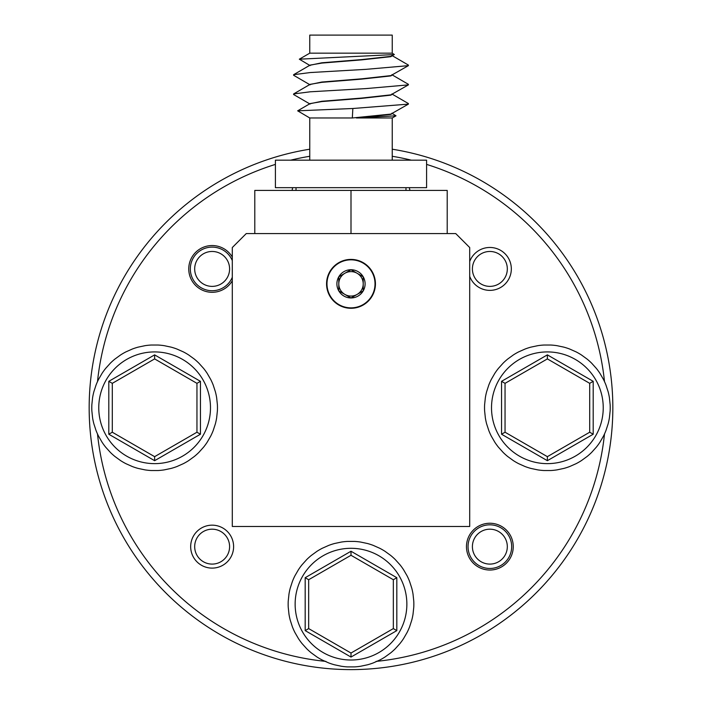<?xml version="1.0" encoding="UTF-8"?>
<svg xmlns="http://www.w3.org/2000/svg" width="702" height="702" viewBox="0 0 702 702"><rect width="100%" height="100%" fill="white"/><g stroke="black" fill="none" stroke-linecap="round" stroke-linejoin="round"><path stroke-width="1.05" d="M229.598 268.919A17.453 17.453 0 0 0 212.144 251.465A17.453 17.453 0 0 0 194.682 268.919A17.453 17.453 0 0 0 212.144 286.381A17.453 17.453 0 0 0 229.598 268.919M232.301 277.264A21.823 21.823 0 0 1 190.321 268.919A21.823 21.823 0 0 1 232.301 260.574M507.318 546.639A17.453 17.453 0 0 0 489.856 529.185A17.453 17.453 0 0 0 472.402 546.639A17.453 17.453 0 0 0 489.856 564.092A17.453 17.453 0 0 0 507.318 546.639M468.041 546.639A21.823 21.823 0 0 1 489.856 524.824A21.823 21.823 0 0 1 511.679 546.639A21.823 21.823 0 0 1 489.856 568.462A21.823 21.823 0 0 1 468.041 546.639M604.501 381.607A254.852 254.852 0 0 0 426.597 164.4M411.354 160.179A254.852 254.852 0 0 0 392.234 156.283M309.766 156.283A254.852 254.852 0 0 0 290.646 160.179M275.403 164.4A254.852 254.852 0 0 0 97.499 381.607M392.234 149.21A261.837 261.837 0 0 1 612.837 407.783A261.837 261.837 0 0 1 351 669.611A261.837 261.837 0 0 1 89.163 407.783A261.837 261.837 0 0 1 309.766 149.21M326.562 283.845A24.438 24.438 0 0 0 351 308.283A24.438 24.438 0 0 0 375.438 283.845A24.438 24.438 0 0 0 351 259.407A24.438 24.438 0 0 0 326.562 283.845M232.301 280.782A23.394 23.394 0 0 1 188.75 268.919A23.394 23.394 0 0 1 232.301 257.064M513.25 546.639A23.394 23.394 0 0 1 489.856 570.033A23.394 23.394 0 0 1 466.47 546.639A23.394 23.394 0 0 1 489.856 523.244A23.394 23.394 0 0 1 513.25 546.639M469.699 261.539A21.472 21.472 0 0 1 511.328 268.919A21.472 21.472 0 0 1 469.699 276.307M233.608 546.639A21.472 21.472 0 0 1 212.144 568.111A21.472 21.472 0 0 1 190.672 546.639A21.472 21.472 0 0 1 212.144 525.166A21.472 21.472 0 0 1 233.608 546.639M97.499 433.959A254.852 254.852 0 0 0 325.921 661.398M376.079 661.398A254.852 254.852 0 0 0 604.501 433.959M469.699 526.482L469.699 247.534L455.738 233.573L246.262 233.573L232.301 247.534L232.301 526.482L469.699 526.482M392.234 53.168L392.234 35.1L309.766 35.1L309.766 53.168L392.234 53.168L394.348 54.563L299.324 59.187L310.082 65.593M356.353 117.98L392.234 117.98L396.007 115.804L356.353 117.98L390.83 114.391L392.234 113.513M391.874 113.206L396.007 115.804M309.766 117.98L352.325 117.98L352.852 108.503L297.666 110.828L309.766 117.98L309.766 160.179M426.597 160.179L275.403 160.179L275.403 187.662L426.597 187.662L426.597 160.179M391.874 93.963L408.38 103.554L408.406 104.124L390.83 114.101L352.325 117.98M394.348 54.563L390.83 56.371L361.67 59.582L321.841 62.785L309.766 65.312M392.234 55.791L390.83 56.669L361.67 59.872L321.841 63.083L310.126 65.093L293.62 74.693L293.594 75.263L310.082 84.837M391.874 55.476L408.38 65.067L408.406 65.646L390.83 75.614L361.67 78.817L321.841 82.029L309.766 84.547M392.234 75.035L390.83 75.913L361.67 79.115L321.841 82.327L310.126 84.337L293.62 93.936L293.594 94.507L310.082 104.08M391.874 74.719L408.38 84.31L408.406 84.881L390.83 94.858L361.67 98.061L321.841 101.272L309.766 103.791M392.234 94.279L390.83 95.147L361.67 98.359L321.841 101.562L310.126 103.58L297.657 110.828M408.406 65.646L365.917 69.349L310.24 72.552L293.62 74.693M408.406 84.881L365.917 88.592L310.24 91.795L293.62 93.936M408.406 104.124L352.852 108.503M447.209 233.573L447.209 190.417L351 190.417L351 233.573M254.791 233.573L254.791 190.417L351 190.417M357.107 294.428A12.215 12.215 0 0 0 363.215 283.845L363.215 276.79L357.107 273.262A12.215 12.215 0 0 0 338.785 283.845A12.215 12.215 0 0 0 357.107 294.428L363.215 290.9A14.11 14.11 0 0 0 351 269.735L338.785 276.79L338.785 290.9L351 297.955L357.107 294.428M375.017 283.845A24.017 24.017 0 0 0 351 259.828A24.017 24.017 0 0 0 326.983 283.845A24.017 24.017 0 0 0 351 307.862A24.017 24.017 0 0 0 375.017 283.845M363.215 283.845A12.215 12.215 0 0 0 357.107 273.262L351 269.735A14.11 14.11 0 0 0 338.785 290.9A14.11 14.11 0 0 0 363.215 290.9L363.215 276.79L351 269.735L338.785 276.79L338.785 290.9L351 297.955L363.215 290.9L363.215 283.845M489.856 251.465A17.453 17.453 0 0 0 472.402 268.919A17.453 17.453 0 0 0 489.856 286.381A17.453 17.453 0 0 0 507.318 268.919A17.453 17.453 0 0 0 489.856 251.465M212.144 529.185A17.453 17.453 0 0 0 194.682 546.639A17.453 17.453 0 0 0 212.144 564.092A17.453 17.453 0 0 0 229.598 546.639A17.453 17.453 0 0 0 212.144 529.185M409.187 187.662A62.838 62.838 0 0 1 409.591 188.698L409.889 190.417M292.111 190.417L292.409 188.698A62.838 62.838 0 0 1 292.813 187.662M217.392 404.694A62.838 62.838 0 0 1 217.392 410.863L216.655 417.813A62.838 62.838 0 0 1 215.374 423.85L213.215 430.493A62.838 62.838 0 0 1 210.705 436.126L207.213 442.172A62.838 62.838 0 0 1 203.589 447.165L198.912 452.36A62.838 62.838 0 0 1 194.331 456.484L188.68 460.591A62.838 62.838 0 0 1 183.336 463.68L176.957 466.523A62.838 62.838 0 0 1 171.086 468.427L164.25 469.875A62.838 62.838 0 0 1 158.117 470.524L151.132 470.524A62.838 62.838 0 0 1 144.989 469.875L138.162 468.427A62.838 62.838 0 0 1 132.292 466.523L125.912 463.68A62.838 62.838 0 0 1 120.569 460.591L114.917 456.484A62.838 62.838 0 0 1 110.328 452.36L105.66 447.165A62.838 62.838 0 0 1 102.036 442.172L98.543 436.126A62.838 62.838 0 0 1 96.034 430.493L93.875 423.85A62.838 62.838 0 0 1 92.585 417.813L91.857 410.863A62.838 62.838 0 0 1 91.857 404.694L92.585 397.753A62.838 62.838 0 0 1 93.875 391.716L96.034 385.073A62.838 62.838 0 0 1 98.543 379.431L102.036 373.385A62.838 62.838 0 0 1 105.66 368.392L110.328 363.206A62.838 62.838 0 0 1 114.917 359.073L120.569 354.966A62.838 62.838 0 0 1 125.912 351.877L132.292 349.043A62.838 62.838 0 0 1 138.162 347.13L144.989 345.682A62.838 62.838 0 0 1 151.132 345.033L158.117 345.033A62.838 62.838 0 0 1 164.25 345.682L171.086 347.13A62.838 62.838 0 0 1 176.957 349.043L183.336 351.877A62.838 62.838 0 0 1 188.68 354.966L194.331 359.073A62.838 62.838 0 0 1 198.912 363.206L203.589 368.392A62.838 62.838 0 0 1 207.213 373.385L210.705 379.431A62.838 62.838 0 0 1 213.215 385.073L215.374 391.716A62.838 62.838 0 0 1 216.655 397.753L217.392 404.694M196.955 383.345L154.624 358.906L112.294 383.345L112.294 432.221L154.624 456.66L196.955 432.221L196.955 383.345L200.439 381.326L200.439 434.231L196.955 432.221M154.624 358.906L154.624 354.87L200.439 381.326M200.439 434.231L154.624 460.688L154.624 456.66M112.294 383.345L108.801 381.326L154.624 354.87M154.624 460.688L108.801 434.231L112.294 432.221M413.768 601.07A62.838 62.838 0 0 1 413.768 607.239L413.03 614.189A62.838 62.838 0 0 1 411.749 620.226L409.591 626.868A62.838 62.838 0 0 1 407.081 632.502L403.589 638.548A62.838 62.838 0 0 1 399.964 643.55L395.287 648.736A62.838 62.838 0 0 1 390.707 652.869L385.056 656.967A62.838 62.838 0 0 1 379.712 660.056L373.332 662.899A62.838 62.838 0 0 1 367.462 664.803L360.626 666.251A62.838 62.838 0 0 1 354.492 666.9L347.508 666.9A62.838 62.838 0 0 1 341.374 666.251L334.538 664.803A62.838 62.838 0 0 1 328.668 662.899L322.288 660.056A62.838 62.838 0 0 1 316.944 656.967L311.293 652.869A62.838 62.838 0 0 1 306.713 648.736L302.035 643.55A62.838 62.838 0 0 1 298.411 638.548L294.919 632.502A62.838 62.838 0 0 1 292.409 626.868L290.251 620.226A62.838 62.838 0 0 1 288.97 614.189L288.232 607.239A62.838 62.838 0 0 1 288.232 601.07L288.97 594.129A62.838 62.838 0 0 1 290.251 588.092L292.409 581.449A62.838 62.838 0 0 1 294.919 575.807L298.411 569.761A62.838 62.838 0 0 1 302.035 564.768L306.713 559.582A62.838 62.838 0 0 1 311.293 555.449L316.944 551.342A62.838 62.838 0 0 1 322.288 548.262L328.668 545.419A62.838 62.838 0 0 1 334.538 543.506L341.374 542.058A62.838 62.838 0 0 1 347.508 541.418L354.492 541.418A62.838 62.838 0 0 1 360.626 542.058L367.462 543.506A62.838 62.838 0 0 1 373.332 545.419L379.712 548.262A62.838 62.838 0 0 1 385.056 551.342L390.707 555.449A62.838 62.838 0 0 1 395.287 559.582L399.964 564.768A62.838 62.838 0 0 1 403.589 569.761L407.081 575.807A62.838 62.838 0 0 1 409.591 581.449L411.749 588.092A62.838 62.838 0 0 1 413.03 594.129L413.768 601.07M393.331 579.72L351 555.282L308.669 579.72L308.669 628.597L351 653.035L393.331 628.597L393.331 579.72L396.823 577.702L396.823 630.607L393.331 628.597M351 555.282L351 551.245L396.823 577.702M396.823 630.607L351 657.063L351 653.035M308.669 579.72L305.177 577.702L351 551.245M351 657.063L305.177 630.607L308.669 628.597M610.143 404.694A62.838 62.838 0 0 1 610.143 410.863L609.415 417.813A62.838 62.838 0 0 1 608.125 423.85L605.966 430.493A62.838 62.838 0 0 1 603.457 436.126L599.964 442.172A62.838 62.838 0 0 1 596.34 447.165L591.672 452.36A62.838 62.838 0 0 1 587.083 456.484L581.432 460.591A62.838 62.838 0 0 1 576.088 463.68L569.708 466.523A62.838 62.838 0 0 1 563.838 468.427L557.011 469.875A62.838 62.838 0 0 1 550.868 470.524L543.883 470.524A62.838 62.838 0 0 1 537.75 469.875L530.914 468.427A62.838 62.838 0 0 1 525.043 466.523L518.664 463.68A62.838 62.838 0 0 1 513.32 460.591L507.669 456.484A62.838 62.838 0 0 1 503.088 452.36L498.411 447.165A62.838 62.838 0 0 1 494.787 442.172L491.295 436.126A62.838 62.838 0 0 1 488.785 430.493L486.626 423.85A62.838 62.838 0 0 1 485.345 417.813L484.608 410.863A62.838 62.838 0 0 1 484.608 404.694L485.345 397.753A62.838 62.838 0 0 1 486.626 391.716L488.785 385.073A62.838 62.838 0 0 1 491.295 379.431L494.787 373.385A62.838 62.838 0 0 1 498.411 368.392L503.088 363.206A62.838 62.838 0 0 1 507.669 359.073L513.32 354.966A62.838 62.838 0 0 1 518.664 351.877L525.043 349.043A62.838 62.838 0 0 1 530.914 347.13L537.75 345.682A62.838 62.838 0 0 1 543.883 345.033L550.868 345.033A62.838 62.838 0 0 1 557.011 345.682L563.838 347.13A62.838 62.838 0 0 1 569.708 349.043L576.088 351.877A62.838 62.838 0 0 1 581.432 354.966L587.083 359.073A62.838 62.838 0 0 1 591.672 363.206L596.34 368.392A62.838 62.838 0 0 1 599.964 373.385L603.457 379.431A62.838 62.838 0 0 1 605.966 385.073L608.125 391.716A62.838 62.838 0 0 1 609.415 397.753L610.143 404.694M589.706 383.345L547.376 358.906L505.045 383.345L505.045 432.221L547.376 456.66L589.706 432.221L589.706 383.345L593.199 381.326L593.199 434.231L589.706 432.221M547.376 358.906L547.376 354.87L593.199 381.326M593.199 434.231L547.376 460.688L547.376 456.66M505.045 383.345L501.561 381.326L547.376 354.87M547.376 460.688L501.561 434.231L505.045 432.221M210.486 407.783A55.862 55.862 0 0 0 154.624 351.921A55.862 55.862 0 0 0 98.763 407.783A55.862 55.862 0 0 0 154.624 463.636A55.862 55.862 0 0 0 210.486 407.783M91.857 410.863A62.838 62.838 0 0 1 91.786 407.783M93.875 423.85A62.838 62.838 0 0 1 92.585 417.813M98.543 436.126A62.838 62.838 0 0 1 96.034 430.493M105.66 447.165A62.838 62.838 0 0 1 102.036 442.172M114.917 456.484A62.838 62.838 0 0 1 110.328 452.36M125.912 463.68A62.838 62.838 0 0 1 120.569 460.591M138.162 468.427A62.838 62.838 0 0 1 132.292 466.523M151.132 470.524A62.838 62.838 0 0 1 144.989 469.875M164.25 469.875A62.838 62.838 0 0 1 158.117 470.524M176.957 466.523A62.838 62.838 0 0 1 171.086 468.427M188.68 460.591A62.838 62.838 0 0 1 183.336 463.68M198.912 452.36A62.838 62.838 0 0 1 194.331 456.484M207.213 442.172A62.838 62.838 0 0 1 203.589 447.165M213.215 430.493A62.838 62.838 0 0 1 210.705 436.126M216.655 417.813A62.838 62.838 0 0 1 215.374 423.85M217.462 407.783A62.838 62.838 0 0 1 217.392 410.863M108.801 434.231L108.801 381.326M406.862 604.159A55.862 55.862 0 0 0 351 548.297A55.862 55.862 0 0 0 295.138 604.159A55.862 55.862 0 0 0 351 660.012A55.862 55.862 0 0 0 406.862 604.159M288.232 607.239A62.838 62.838 0 0 1 288.162 604.159M290.251 620.226A62.838 62.838 0 0 1 288.97 614.189M294.919 632.502A62.838 62.838 0 0 1 292.409 626.868M302.035 643.55A62.838 62.838 0 0 1 298.411 638.548M311.293 652.869A62.838 62.838 0 0 1 306.713 648.736M322.288 660.056A62.838 62.838 0 0 1 316.944 656.967M334.538 664.803A62.838 62.838 0 0 1 328.668 662.899M347.508 666.9A62.838 62.838 0 0 1 341.374 666.251M360.626 666.251A62.838 62.838 0 0 1 354.492 666.9M373.332 662.899A62.838 62.838 0 0 1 367.462 664.803M385.056 656.967A62.838 62.838 0 0 1 379.712 660.056M395.287 648.736A62.838 62.838 0 0 1 390.707 652.869M403.589 638.548A62.838 62.838 0 0 1 399.964 643.55M409.591 626.868A62.838 62.838 0 0 1 407.081 632.502M413.03 614.189A62.838 62.838 0 0 1 411.749 620.226M413.838 604.159A62.838 62.838 0 0 1 413.768 607.239M305.177 630.607L305.177 577.702M603.237 407.783A55.862 55.862 0 0 0 547.376 351.921A55.862 55.862 0 0 0 491.514 407.783A55.862 55.862 0 0 0 547.376 463.636A55.862 55.862 0 0 0 603.237 407.783M484.608 410.863A62.838 62.838 0 0 1 484.538 407.783M486.626 423.85A62.838 62.838 0 0 1 485.345 417.813M491.295 436.126A62.838 62.838 0 0 1 488.785 430.493M498.411 447.165A62.838 62.838 0 0 1 494.787 442.172M507.669 456.484A62.838 62.838 0 0 1 503.088 452.36M518.664 463.68A62.838 62.838 0 0 1 513.32 460.591M530.914 468.427A62.838 62.838 0 0 1 525.043 466.523M543.883 470.524A62.838 62.838 0 0 1 537.75 469.875M557.011 469.875A62.838 62.838 0 0 1 550.868 470.524M569.708 466.523A62.838 62.838 0 0 1 563.838 468.427M581.432 460.591A62.838 62.838 0 0 1 576.088 463.68M591.672 452.36A62.838 62.838 0 0 1 587.083 456.484M599.964 442.172A62.838 62.838 0 0 1 596.34 447.165M605.966 430.493A62.838 62.838 0 0 1 603.457 436.126M609.415 417.813A62.838 62.838 0 0 1 608.125 423.85M610.213 407.783A62.838 62.838 0 0 1 610.143 410.863M501.561 434.231L501.561 381.326M309.766 53.168L299.324 59.187M405.975 187.662L405.975 190.417M392.234 117.98L392.234 160.179M296.025 187.662L296.025 190.417"/></g></svg>
